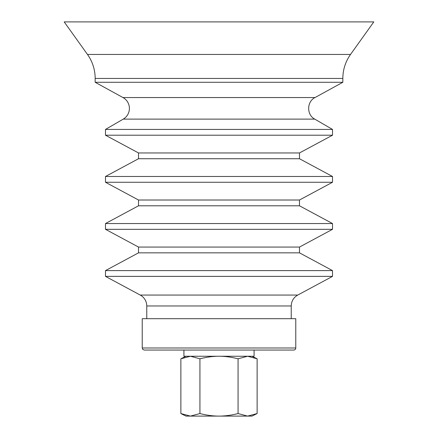 <?xml version="1.0" encoding="UTF-8"?>
<svg xmlns="http://www.w3.org/2000/svg" width="438" height="438" viewBox="0 0 438 438"><rect width="100%" height="100%" fill="white"/><g stroke="black" fill="none" stroke-linecap="round" stroke-linejoin="round"><path stroke-width="0.66" d="M180.872 413.56L190.404 416.1L199.936 413.56C206.758 415.273 213.109 416.116 219 416.1C224.891 416.116 231.242 415.273 238.064 413.56L247.596 416.1L257.128 413.56L252.02 416.1L185.98 416.1L180.872 413.56L180.872 358.788L190.404 356.247L199.936 358.788C206.758 357.079 213.109 356.231 219 356.247L254.084 356.247L254.084 350.055L219 350.055M295.776 347.991L142.224 347.991L142.224 318.689L295.776 318.689L295.776 347.991A2.064 2.064 0 0 1 293.712 350.055L254.084 350.055M257.128 413.56L257.128 358.788L247.596 356.247L238.064 358.788C231.242 357.079 224.891 356.231 219 356.247L183.916 356.247L183.916 350.055M199.936 413.56L199.936 358.788M238.064 413.56L238.064 358.788M142.224 347.991L142.815 349.442L144.288 350.055L293.712 350.055M87.469 54.438L350.531 54.438L373.8 21.9L64.2 21.9L87.469 54.438A41.276 41.276 0 0 1 95.166 78.446L95.166 82.284L342.834 82.284L342.834 78.446L95.166 78.446M122.985 97.554L315.015 97.554C306.688 101.627 306.529 114.838 314.752 119.114L123.248 119.114A12.384 12.384 0 0 0 122.985 97.554L95.166 82.284M332.513 129.429L105.487 129.429L105.487 135.211L332.513 135.211L332.513 129.429L314.752 119.114M332.513 135.211L299.488 152.961L138.512 152.961L105.487 135.211M299.488 152.961L299.488 158.737L138.512 158.737L105.487 176.487L105.487 182.268L332.513 182.268L332.513 176.487L105.487 176.487M332.513 182.268L299.488 200.013L138.512 200.013L105.487 182.268M299.488 200.013L299.488 205.794L138.512 205.794L105.487 223.544L105.487 229.32L332.513 229.32L332.513 223.544L105.487 223.544M332.513 229.32L299.488 247.07L138.512 247.07L105.487 229.32M299.488 247.07L299.488 252.852L138.512 252.852L105.487 270.596L105.487 276.378L332.513 276.378L332.513 270.596L105.487 270.596M140.242 295.059L297.758 295.059C293.58 297.501 291.407 301.136 291.237 305.965L146.763 305.965A12.384 12.384 0 0 0 140.242 295.059L105.487 276.378M185.98 356.247L180.872 358.788M252.02 356.247L257.128 358.788M350.531 54.438C345.462 61.638 342.899 69.642 342.834 78.446M315.015 97.554L342.834 82.284M123.248 119.114L105.487 129.429M138.512 152.961L138.512 158.737M299.488 158.737L332.513 176.487M138.512 200.013L138.512 205.794M299.488 205.794L332.513 223.544M138.512 247.07L138.512 252.852M299.488 252.852L332.513 270.596M297.758 295.059L332.513 276.378M146.763 305.965L146.763 318.689M291.237 305.965L291.237 318.689"/></g></svg>
